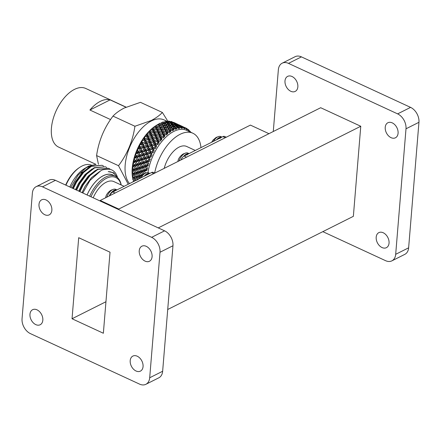 <?xml version="1.0" encoding="UTF-8"?>
<svg xmlns="http://www.w3.org/2000/svg" width="441" height="441" viewBox="0 0 441 441"><rect width="100%" height="100%" fill="white"/><g stroke="black" fill="none" stroke-linecap="round" stroke-linejoin="round"><path stroke-width="0.66" d="M146.274 246.332A8.418 5.86 63.3 0 1 151.897 253.906A8.418 5.86 63.3 0 1 149.438 261.248A8.418 5.86 63.3 0 1 145.056 261.116A8.418 5.86 63.3 0 1 139.433 253.542A8.418 5.86 63.3 0 1 141.892 246.199A8.418 5.86 63.3 0 1 146.274 246.332M137.239 356.212A8.418 5.86 63.3 0 1 142.862 363.792A8.418 5.86 63.3 0 1 140.409 371.129A8.418 5.86 63.3 0 1 136.026 370.997A8.418 5.86 63.3 0 1 130.398 363.423A8.418 5.86 63.3 0 1 132.857 356.08A8.418 5.86 63.3 0 1 137.239 356.212M46.04 199.949A8.418 5.86 63.3 0 1 51.663 207.529A8.418 5.86 63.3 0 1 49.205 214.866A8.418 5.86 63.3 0 1 44.822 214.739A8.418 5.86 63.3 0 1 39.199 207.16A8.418 5.86 63.3 0 1 41.658 199.823A8.418 5.86 63.3 0 1 46.04 199.949M37.005 309.836A8.418 5.86 63.3 0 1 42.628 317.41A8.418 5.86 63.3 0 1 40.175 324.747A8.418 5.86 63.3 0 1 35.787 324.62A8.418 5.86 63.3 0 1 30.164 317.04A8.418 5.86 63.3 0 1 32.623 309.703A8.418 5.86 63.3 0 1 37.005 309.836M391.046 137.664A8.418 5.86 -116.7 0 0 395.428 137.796A8.418 5.86 -116.7 0 0 397.887 130.459A8.418 5.86 -116.7 0 0 392.264 122.879A8.418 5.86 -116.7 0 0 387.882 122.747A8.418 5.86 -116.7 0 0 385.423 130.089A8.418 5.86 -116.7 0 0 391.046 137.664M382.016 247.544A8.418 5.86 -116.7 0 0 386.399 247.677A8.418 5.86 -116.7 0 0 388.852 240.339A8.418 5.86 -116.7 0 0 383.229 232.76A8.418 5.86 -116.7 0 0 378.847 232.627A8.418 5.86 -116.7 0 0 376.388 239.97A8.418 5.86 -116.7 0 0 382.016 247.544M290.812 91.287A8.418 5.86 -116.7 0 0 295.194 91.414A8.418 5.86 -116.7 0 0 297.653 84.077A8.418 5.86 -116.7 0 0 292.03 76.502A8.418 5.86 -116.7 0 0 287.648 76.37A8.418 5.86 -116.7 0 0 285.189 83.707A8.418 5.86 -116.7 0 0 290.812 91.287M268.949 133.684L250.411 125.101L100.228 200.473L100.179 201.03M118.767 209.051L100.228 200.473M158.247 227.898L360.766 126.264L320.684 107.72L118.166 209.354M167.718 309.494L353.362 216.327L360.766 126.264M282.179 63.19L295.123 56.691A12.111 8.434 -116.7 0 1 301.429 56.878L410.577 107.378A12.111 8.434 -116.7 0 1 418.95 122.295L406.001 128.794A12.111 8.434 -116.7 0 0 397.628 113.877L288.486 63.377A12.111 8.434 -116.7 0 0 282.179 63.19A12.111 8.434 -116.7 0 0 278.359 69.733L273.282 131.506M406.001 128.794L395.682 254.314A12.111 8.434 -116.7 0 1 391.867 260.857A12.111 8.434 -116.7 0 1 385.561 260.67L322.834 231.646M418.95 122.295L408.631 247.814L395.682 254.314M391.867 260.857L404.81 254.358A12.111 8.434 -116.7 0 0 408.631 247.814M36.19 186.642L49.133 180.143A12.111 8.434 63.3 0 1 55.439 180.33L164.587 230.83A12.111 8.434 63.3 0 1 172.96 245.747L162.641 371.267A12.111 8.434 63.3 0 1 158.821 377.81L145.877 384.309A12.111 8.434 63.3 0 1 139.571 384.122L30.423 333.622A12.111 8.434 63.3 0 1 22.05 318.705L32.369 193.186A12.111 8.434 63.3 0 1 36.19 186.642A12.111 8.434 63.3 0 1 42.496 186.83L151.638 237.33A12.111 8.434 63.3 0 1 160.011 252.246L149.692 377.766A12.111 8.434 63.3 0 1 145.877 384.309M110.024 252.197L103.359 333.247L72.037 318.755L78.702 237.699L110.024 252.197M72.037 318.755L105.956 301.732M121.137 184.961A26.658 14.399 114.8 0 0 106.49 178.28A26.658 14.399 114.8 0 0 90.989 196.78M89.705 196.184A27.684 14.955 -65.2 0 1 105.779 177.017A27.684 14.955 -65.2 0 1 115.404 176.213A27.684 14.955 -65.2 0 1 121.225 185.005M93.205 197.805A22.149 11.962 -65.2 0 1 106.165 182.243A22.149 11.962 -65.2 0 1 113.866 181.598L124.086 186.328M115.404 176.213L112.797 175A27.684 14.955 114.8 0 0 103.166 175.81A27.684 14.955 114.8 0 0 87.092 194.977M87.064 194.961A27.744 14.988 -65.2 0 1 103.172 175.755A27.744 14.988 -65.2 0 1 113.701 175.419M116.694 176.957A29.718 16.052 114.8 0 0 112.141 172.459A29.718 16.052 114.8 0 0 108.216 171.632L113.679 172.762L117.273 177.403M117.593 177.684A32.044 17.309 114.8 0 0 116.744 175.375C115.299 172.155 113.111 170.149 110.184 169.338C105.134 169.063 101.91 169.625 100.509 171.014L89.92 180.518L82.776 192.982M79.865 191.631L83.068 185.11L90.036 175.568L97.869 169.388L108.701 168.308L110.526 169.438M79.468 191.449L82.671 184.928L89.639 175.386L97.478 169.201L108.701 168.308M76.602 190.121L79.804 183.599L86.772 174.063L94.606 167.878L105.438 166.797L106.81 167.591M76.205 189.939L79.408 183.417L86.375 173.875L94.214 167.69L105.438 166.797M73.338 188.61L76.541 182.094L83.509 172.552L91.348 166.367L102.174 165.287L103.547 166.081M72.941 188.428L76.144 181.907L83.112 172.365L90.951 166.185L102.174 165.287M85.945 167.784A27.744 14.988 114.8 0 0 85.328 168.109M95.51 164.51L88.525 166.163L84.143 168.804A27.744 14.988 114.8 0 0 69.832 186.99M86.557 167.277L78.013 175.248L70.797 187.436M91.651 165.221A27.684 14.955 114.8 0 0 82.026 166.025A27.684 14.955 114.8 0 0 80.229 167.045A27.684 14.955 114.8 0 0 65.946 185.192M80.229 167.045L79.441 167.547A26.658 14.399 114.8 0 0 65.67 185.066M82.715 172.062A19.481 10.523 114.8 0 0 80.648 172.866M109.765 195.683A5.127 2.767 -65.2 0 1 112.808 191.989L151.544 172.547A5.127 2.767 -65.2 0 1 153.325 172.398L154.808 173.081M90.664 166.334A27.684 14.955 114.8 0 0 85.94 167.839M108.216 171.632L112.075 172.431M82.032 192.634L85.03 186.499L91.474 177.646L100.013 171.284M78.774 191.124L81.767 184.994L88.211 176.135L95.465 170.391M75.51 189.613L78.504 183.484L84.948 174.625L92.202 168.881M72.247 188.109L75.24 181.973L81.684 173.115L88.939 167.376M98.442 164.284L96.59 155.563C98.723 140.905 104.192 127.752 113.001 116.11C115.845 113.122 119.577 110.432 124.197 108.045L140.459 102.329L162.387 112.472C159.537 115.459 155.805 118.144 151.186 120.531L134.924 126.253C132.791 140.911 127.322 154.058 118.519 165.706L128.237 184.244M129.533 183.594A36.658 19.801 -65.2 0 1 128.248 150.971A36.658 19.801 -65.2 0 1 151.34 120.983A36.658 19.801 -65.2 0 1 164.085 119.913L166.963 121.242M167.927 121.374L162.387 112.472M154.681 173.026A36.658 19.801 -65.2 0 1 180.115 134.301A36.658 19.801 -65.2 0 1 192.866 133.232A36.658 19.801 -65.2 0 1 200.964 147.625M148 172.651A36.658 19.801 -65.2 0 1 173.853 131.401A36.658 19.801 -65.2 0 1 186.598 130.332L192.866 133.232M164.217 168.357A22.044 11.907 -65.2 0 1 179.063 147.134A22.044 11.907 -65.2 0 1 186.73 146.489L195.308 150.464M96.05 164.41L58.576 147.074A32.298 17.447 -65.2 0 1 53.019 119.368A32.298 17.447 -65.2 0 1 74.474 89.391A32.298 17.447 -65.2 0 1 85.703 88.448L126.098 107.141M125.955 107.207L110.123 99.881A32.298 17.447 114.8 0 0 100.316 101.347A32.298 17.447 114.8 0 0 89.914 110.024L110.542 119.566M136.429 180.358L134.759 178.588L134.312 177.53L133.573 177.293L136.771 176.902L136.065 176.576L133.408 173.363L134.957 172.878L136.721 172.999L133.629 169.19L135.293 168.644L137.046 168.875L134.246 164.829L136.021 164.245L137.752 164.598L135.233 160.353L137.118 159.752L138.821 160.221L136.589 155.838L138.573 155.238L140.238 155.827L139.003 152.795L138.441 152.426L138.287 151.351L140.365 150.767L141.98 151.478L140.949 148.38L140.337 148.126L140.293 146.958L142.46 146.418L144.02 147.244L144.031 146.037L143.187 144.113L142.515 143.975L142.586 142.735L144.824 142.256L146.324 143.193L146.456 141.925L145.673 140.073L144.94 140.04L145.122 138.75L147.432 138.347L148.86 139.389L149.102 138.077L148.38 136.313L147.57 136.385L147.867 135.056L150.227 134.753L151.583 135.894L151.936 134.555L151.257 132.895L150.375 133.061L150.778 131.721L153.176 131.534L154.449 132.758L154.907 131.418L154.262 129.88L153.297 130.123L153.804 128.794L156.224 128.733L157.42 130.029L157.972 128.711L160.397 128.717L161.549 130.045L162.15 128.75L164.576 128.822L165.689 130.183L166.329 128.904L168.76 129.059L169.829 130.442L170.513 129.196L172.293 129.356A38.45 20.771 -65.2 0 1 172.613 129.191A38.45 20.771 -65.2 0 1 172.773 129.114L173.66 130.288L174.068 128.513L175.821 129.373L175.369 128.017L173.605 127.741L172.96 126.71L171.582 126.953M170.513 129.196L169.89 128.011L172.315 128.281L172.773 129.114M157.972 128.711L157.349 127.306L156.301 127.62L156.902 126.319L159.333 126.396L160.447 127.758L161.086 126.479L163.517 126.633L164.581 128.017L165.265 126.765L167.69 126.991L166.466 124.709L167.249 123.574L166.599 122.626L165.303 123.061L166.119 121.975L165.629 121.336L164.443 121.959M165.265 126.765L164.647 125.586L167.067 125.856M161.086 126.479L160.469 125.222L159.333 125.586L160.017 124.34L162.448 124.566L161.356 122.631L162.349 124.059L163.104 122.885L162.641 122.129L161.527 122.758M160.017 124.34L159.565 123.469A38.45 20.771 -65.2 0 1 159.885 123.304A38.45 20.771 -65.2 0 1 160.05 123.221L161.819 123.425M162.641 122.129A38.45 20.771 -65.2 0 1 163.115 121.964L164.868 122.289L167.597 126.49L168.352 125.31L167.718 124.285L166.466 124.709M165.629 121.336A38.45 20.771 -65.2 0 1 166.086 121.264L167.812 121.705L168.837 123.105M169.366 123.982L170.204 122.945L169.515 122.163L168.142 122.609L169.002 121.628L168.484 121.11L167.233 121.705M168.484 121.11A38.45 20.771 -65.2 0 1 168.914 121.126L170.606 121.683L171.158 121.451A38.45 20.771 -65.2 0 1 171.555 121.556L174.096 122.929M174.03 122.785L173.484 122.4M189.933 131.335L190.435 131.672A38.45 20.771 -65.2 0 1 190.699 132.019L190.755 132.256M188.539 129.698A38.45 20.771 -65.2 0 1 188.847 129.963L189.239 131.313L189.663 130.768M175.369 128.011A38.45 20.771 -65.2 0 1 175.838 127.857L176.637 129.097L177.1 127.488L178.737 128.574L178.362 127.223A38.45 20.771 -65.2 0 1 178.809 127.151L179.526 128.447L180.016 127.025L181.527 128.314L181.212 126.997A38.45 20.771 -65.2 0 1 181.637 127.014L182.265 128.342L182.772 127.124L184.14 128.618L183.891 127.339A38.45 20.771 -65.2 0 1 184.283 127.443L184.829 128.794L185.325 127.791L186.543 129.461L186.345 128.243A38.45 20.771 -65.2 0 1 186.697 128.43L187.166 129.792L187.634 129.009L188.693 130.839L188.539 129.693L187.8 129.279M154.719 147.233A38.45 20.771 -65.2 0 1 155.105 146.61L156.428 147.173L156.18 144.929L158.264 144.422L157.31 143.308A38.45 20.771 -65.2 0 1 157.724 142.724L158.992 143.408L158.887 141.175L160.959 140.877L160.094 139.687A38.45 20.771 -65.2 0 1 160.535 139.158L161.737 139.957L161.764 137.757L163.815 137.686L163.032 136.434A38.45 20.771 -65.2 0 1 163.495 135.966L164.625 136.87L164.769 134.742L166.77 134.902L166.075 133.601A38.45 20.771 -65.2 0 1 166.555 133.199L167.602 134.207L167.856 132.168L169.791 132.565L169.179 131.225A38.45 20.771 -65.2 0 1 169.664 130.9L170.634 132.002L170.97 130.078L172.822 130.712L172.293 129.356M152.371 151.412A38.45 20.771 -65.2 0 1 152.718 150.75L154.091 151.191L153.689 148.975L155.756 148.264L154.725 147.239L153.082 147.592L152.272 145.701L151.566 145.618L146.671 134.262L144.698 136.793L150.304 136.037M136.098 172.519L137.702 172.001L139.455 172.177L138.876 171.615L140.541 171.069L142.289 171.301L141.759 170.667L143.479 170.099L145.227 170.391L145.69 171.125L147.399 169.713L146.037 169.256A38.45 20.771 -65.2 0 1 146.175 168.561L147.647 168.512L146.605 166.67L148.419 165.353L147.107 164.769A38.45 20.771 -65.2 0 1 147.305 164.063L148.766 164.135L147.884 162.156L149.791 160.954L148.54 160.248A38.45 20.771 -65.2 0 1 148.788 159.548L150.227 159.741L149.51 157.657L151.489 156.594L150.304 155.778A38.45 20.771 -65.2 0 1 150.601 155.089L152.013 155.403L151.456 153.236L153.49 152.343L152.377 151.417L150.789 151.814L149.901 149.863L149.262 149.67L143.97 137.807L142.14 140.558L148.86 139.389L147.967 139.654L148.727 141.484L150.188 142.471L150.37 141.181L149.626 139.367L148.86 139.389L152.818 138.816L149.521 131.071L147.443 133.342L150.375 133.061L149.047 131.876M145.414 173.043A38.45 20.771 -65.2 0 1 145.425 172.971L145.701 172.944M132.565 177.767L132.399 176.615A36.658 19.801 -65.2 0 1 156.009 125.597L156.935 125.012L158.71 125.106L159.333 125.586L158.534 124.097L156.34 125.387M133.182 181.108L133.414 181.648M133.347 181.262L134.929 180.981L134.125 180.909L132.862 179.652A38.45 20.771 -65.2 0 1 132.763 179.101L133.755 178.848L134.312 177.53L136.771 176.902L136.164 178.192L137.807 180M133.573 177.293L132.283 175.325L132.763 179.101M132.548 177.563L132.592 177.938L134.312 177.53L132.548 177.563M132.388 175.965A38.45 20.771 -65.2 0 1 132.35 175.358L133.43 175.044L134.07 173.765L136.721 172.999L136.037 174.25L137.559 176.13L139.317 176.196L136.721 172.999L139.455 172.177L138.739 173.39L140.199 175.309L141.963 175.424L139.455 172.177L142.289 171.301L141.533 172.481L142.95 174.427L141.34 174.945M133.408 173.363L132.179 171.461L132.35 175.358M132.306 171.979A38.45 20.771 -65.2 0 1 132.328 171.334L133.491 170.965L134.207 169.746L137.046 168.875L136.291 170.055L137.702 172.001M133.629 169.19L132.454 167.365L132.328 171.334M132.614 167.762A38.45 20.771 -65.2 0 1 132.697 167.084L133.943 166.676L134.726 165.535L137.752 164.598L134.13 158.738L133.452 162.674L134.775 162.238L135.619 161.202L138.821 160.221L135.497 154.339L134.577 158.176L135.977 157.735L136.859 156.809L140.238 155.827L137.195 149.984L136.06 153.661L137.537 153.225L138.441 152.426L141.98 151.478L139.196 145.728L138.739 147.355L137.719 148.788L137.873 149.201L140.337 148.126L144.02 147.244L141.467 141.649L140.971 143.093L139.797 144.576L139.995 144.863L146.324 143.193L145.403 143.612L146.236 145.524L147.763 146.406L147.834 145.166L147.024 143.275L146.324 143.193L150.188 142.471L149.279 142.818L150.072 144.687L151.566 145.618L151.698 144.35L150.921 142.498L150.188 142.471L154.102 141.815L152.818 138.816L153.115 137.487L152.426 135.773L151.522 135.9M134.246 164.829L133.11 163.104L132.697 167.084M133.48 163.639L133.309 163.374A38.45 20.771 -65.2 0 1 133.452 162.674M135.233 160.353L134.13 158.738M134.378 158.881A38.45 20.771 -65.2 0 1 134.577 158.176M136.589 155.838L135.497 154.339M135.806 154.367A38.45 20.771 -65.2 0 1 136.06 153.661M138.287 151.351L137.57 149.89L137.195 149.984M137.57 149.89A38.45 20.771 -65.2 0 1 137.873 149.201M140.293 146.958L139.643 145.53L139.196 145.728M139.643 145.53A38.45 20.771 -65.2 0 1 139.995 144.863M142.586 142.735L141.991 141.352L141.467 141.649M141.991 141.352A38.45 20.771 -65.2 0 1 142.382 140.718M145.122 138.75L144.576 137.421L143.97 137.807M144.576 137.421A38.45 20.771 -65.2 0 1 145.001 136.831M147.867 135.056L147.36 133.799L146.671 134.262M147.36 133.799A38.45 20.771 -65.2 0 1 147.812 133.265M150.778 131.721L150.298 130.547L149.521 131.071M150.298 130.547A38.45 20.771 -65.2 0 1 150.767 130.073L153.297 130.123L152.481 128.287L150.767 130.073M153.804 128.794L153.341 127.714L152.481 128.287M153.341 127.714A38.45 20.771 -65.2 0 1 153.826 127.311L156.301 127.62L155.497 125.95L153.826 127.311M156.902 126.319L156.445 125.343L155.497 125.95M156.445 125.343A38.45 20.771 -65.2 0 1 156.935 125.012M159.565 123.469L158.534 124.097M178.385 124.632L177.899 124.406M175.788 123.359L173.611 122.35M175.309 123.667L175.628 123.386L174.415 123.05M179.272 125.216L181.036 125.784M179.939 125.272L178.633 124.687M175.628 123.386L177.872 124.34L174.823 122.929M186.973 128.822L187.414 129.064M183.258 126.87L183.632 127.063M183.781 127.135L186.345 128.243M171.273 122.278L171.72 121.848L171.158 121.451M171.72 121.848L173.997 122.725M172.133 123.805L173.015 122.879L172.271 122.262L171.439 122.526M169.002 121.628L171.34 122.339L170.606 121.683M171.34 122.339L171.555 122.747M176.521 124.704L176.968 124.274L176.196 123.739L179.338 125.354M173.015 122.879L175.32 123.673L172.271 122.262M175.32 123.673L175.474 123.987M178.638 127.466L179.504 126.484L178.781 125.784L177.376 126.231L178.258 125.305L180.567 126.098L180.871 125.812L179.663 125.476M184.399 127.741L184.724 127.488M180.871 125.812L183.114 126.765L180.066 125.354M176.968 124.274L179.244 125.15M175.799 127.923L176.615 126.832L175.942 125.966L174.608 126.407L175.452 125.371L174.757 124.588L173.39 125.04L174.25 124.053L173.539 123.353L175.854 124.114L176.797 125.172M170.204 122.945L172.563 123.574L171.852 122.835L169.515 122.163M172.563 123.574L172.839 124.075M178.258 125.305L177.514 124.687L176.681 124.957M181.323 127.565L182.216 126.705L181.444 126.165L180.711 126.391M180.722 126.413L179.801 125.531L177.514 124.687M181.444 126.165L184.283 127.443M182.216 126.705L183.891 127.339M174.25 124.053L176.582 124.764M166.119 121.975L168.495 122.521M168.352 125.31L170.761 125.696L171.709 127.135L172.492 125.999L171.841 125.051L170.551 125.492L171.367 124.401L170.695 123.535L173.059 124.13L174.079 125.531M167.249 123.574L169.647 124.037L168.98 123.133L166.599 122.626M169.647 124.037L170.05 124.704M175.452 125.371L177.811 125.999L177.1 125.266L174.757 124.588M177.811 125.999L178.087 126.501M178.781 125.784L181.637 127.014M179.504 126.484L181.212 126.997M171.367 124.401L173.743 124.946M163.104 122.885L165.518 123.265M164.195 124.759L163.567 123.651L162.349 124.059L163.473 125.977L164.195 124.759L166.615 125.062M162.448 124.566L163.517 126.633M170.761 125.696L170.116 124.715L167.718 124.285M172.492 125.999L174.89 126.468L174.228 125.564L171.841 125.051M174.89 126.468L175.298 127.129M175.942 125.966L178.307 126.561L178.809 127.151M176.615 126.832L178.362 127.223M163.567 123.651L165.981 124.004M162.15 128.75L161.533 127.416L160.447 127.758L158.253 124.197M159.333 126.396L158.71 125.106M164.647 125.586L163.473 125.977L164.581 128.017L163.958 127.532L164.576 128.822M169.438 127.184L168.809 126.082L167.597 126.49L168.716 128.403L169.438 127.184L171.858 127.488L171.224 126.429L172.85 128.915L173.605 127.741M167.69 126.991L168.76 129.059M171.858 127.488L172.315 128.281M172.96 126.71L175.364 127.146L175.838 127.857M168.809 126.082L171.224 126.429M160.469 125.222L162.894 125.409M154.907 131.418L157.316 131.291L158.545 132.554L159.052 131.22L158.424 129.748L157.42 130.029L156.301 127.62L155.138 126.286M156.224 128.733L155.601 127.3M159.052 131.22L161.467 131.159L162.663 132.454L163.22 131.137L162.591 129.737L161.549 130.045L160.447 127.758L159.78 127.35L160.397 128.717M166.329 128.904L165.711 127.647L164.581 128.017L165.689 130.183L165.022 129.775L165.656 131.153L166.797 132.476L165.689 130.183L169.212 129.963L169.664 130.9M169.89 128.011L168.716 128.403L169.829 130.442L169.212 129.963M165.711 127.647L168.142 127.84M161.533 127.416L163.958 127.532M157.349 127.306L159.78 127.35M174.068 128.513L172.85 128.915L173.66 130.288M151.936 134.555L154.306 134.307L155.618 135.492L156.026 134.152L155.375 132.548L154.449 132.758L153.297 130.123L152.051 128.855M153.176 131.534L152.525 129.968M156.026 134.152L158.418 133.959L159.692 135.183L160.149 133.844L159.51 132.306L158.545 132.554L157.42 130.029L156.676 129.781L157.316 131.291M160.149 133.844L162.558 133.717L163.793 134.979L164.3 133.651L163.672 132.173L162.663 132.454L161.549 130.045L160.844 129.726L161.467 131.159M167.856 132.168L166.797 132.476L167.398 131.175L166.775 129.841M167.398 131.175L169.179 131.225M162.591 129.737L165.022 129.775M163.22 131.137L165.656 131.153M158.424 129.748L160.844 129.726M154.262 129.88L156.676 129.781M170.97 130.078L169.829 130.442L170.634 132.002M150.227 134.753L149.543 133.072M153.115 137.487L155.469 137.184L156.825 138.32L157.178 136.98L156.505 135.326L155.618 135.492L154.449 132.758L153.644 132.68L154.306 134.307M157.178 136.98L159.554 136.738L160.871 137.917L161.274 136.578L160.618 134.979L159.692 135.183L158.545 132.554L157.773 132.394L158.418 133.959M164.769 134.742L163.793 134.979L162.663 132.454L161.924 132.217L162.558 133.717M163.672 132.173L166.097 132.157L166.555 133.199M164.3 133.651L166.075 133.601M159.51 132.306L161.924 132.217M155.375 132.548L157.773 132.394M151.257 132.895L153.644 132.68M167.602 134.207L166.797 132.476L166.097 132.157M147.432 138.347L146.699 136.561M146.169 135.288L147.57 136.385L144.698 136.793M151.616 135.889L150.723 135.982L151.428 137.724L152.818 138.816L151.947 138.992L152.674 140.778L154.102 141.815L154.344 140.503L153.622 138.739L152.818 138.816L155.882 138.424M154.344 140.503L156.676 140.15L158.071 141.241L158.369 139.913L157.669 138.198L156.825 138.32L155.618 135.492L154.791 135.503L155.469 137.184M161.764 137.757L160.871 137.917L159.692 135.183L158.892 135.111L159.554 136.738M160.618 134.979L163.021 134.825L163.495 135.966M161.274 136.578L163.032 136.434M156.505 135.326L158.892 135.111M152.426 135.773L154.791 135.503M148.38 136.313L150.723 135.982M149.102 138.077L151.428 137.724M164.625 136.87L163.793 134.979L163.021 134.825M144.824 142.256L144.036 140.387M143.463 139.047L144.94 140.04L142.14 140.558M158.887 141.175L158.071 141.241L156.775 138.325M156.478 138.358L155.971 138.413L156.676 140.15M157.669 138.198L160.039 137.928L160.535 139.158M158.369 139.913L160.094 139.687M153.622 138.739L155.971 138.413M149.626 139.367L151.947 138.992M150.37 141.181L152.674 140.778M145.673 140.073L147.967 139.654M146.456 141.925L148.727 141.484M161.737 139.957L160.871 137.917L160.039 137.928M142.46 146.418L141.594 144.483M140.971 143.093L142.515 143.975L139.797 144.576M156.18 144.929L155.436 144.902L155.623 143.606L154.874 141.793L153.209 142.079L153.97 143.909L155.436 144.902L154.102 141.815L158.071 141.241L154.874 141.793M155.623 143.606L157.31 143.308M157.724 142.724L157.194 141.418M150.921 142.498L153.209 142.079M151.698 144.35L153.97 143.909M147.024 143.275L149.279 142.818M147.834 145.166L150.072 144.687M143.187 144.113L145.403 143.612M144.031 146.037L146.236 145.524M158.992 143.408L158.071 141.241L160.959 140.877M140.365 150.767L139.417 148.782M138.739 147.355L140.337 148.126L137.719 148.788M140.023 154.802L142.052 154.207L143.689 154.857L143.529 153.782L145.607 153.192L147.222 153.903L147.123 152.779L146.191 150.805L145.585 150.557L145.541 149.389L144.659 147.437L144.02 147.244L143.093 147.818L143.998 149.791L145.585 150.557L144.02 147.244L147.763 146.406L146.842 146.908L147.702 148.849L149.262 149.67L149.279 148.463L148.43 146.539L147.763 146.406L151.566 145.618L150.651 146.043L151.478 147.95L153.01 148.832L151.566 145.618L155.436 144.902L152.272 145.701M153.689 148.975L153.01 148.832L153.082 147.592M155.105 146.61L154.532 145.243M148.43 146.539L150.651 146.043M149.279 148.463L151.478 147.95M144.659 147.437L146.842 146.908M145.541 149.389L147.702 148.849M140.949 148.38L143.093 147.818M141.875 150.353L143.998 149.791M156.428 147.173L155.436 144.902L158.264 144.422M138.573 155.238L137.537 153.225M136.793 151.77L138.441 152.426L135.938 153.126M143.529 153.782L142.559 151.787L141.98 151.478L141.065 152.206L142.052 154.207M138.496 159.317L140.425 158.705L142.107 159.24L141.837 158.269L143.816 157.663L145.48 158.253L144.246 155.221L143.689 154.857L141.98 151.478L145.585 150.557L144.665 151.213L145.607 153.192M145.265 157.228L147.3 156.632L148.942 157.283L147.807 154.212L147.222 153.903L145.585 150.557L149.262 149.67L148.341 150.254L149.245 152.217L150.833 152.983L149.262 149.67L153.01 148.832L149.901 149.863M151.456 153.236L150.833 152.983L150.789 151.814M152.718 150.75L152.09 149.339M146.191 150.805L148.341 150.254M147.123 152.779L149.245 152.217M142.559 151.787L144.665 151.213M139.003 152.795L141.065 152.206M154.091 151.191L153.01 148.832L155.756 148.264M137.118 159.752L135.977 157.735M135.166 156.274L136.859 156.809L134.472 157.52M141.837 158.269L140.238 155.827L139.334 156.682L140.425 158.705M137.322 163.82L139.147 163.22L140.866 163.628L140.481 162.784L142.36 162.178L144.064 162.646L140.238 155.827L143.689 154.857L142.779 155.651L143.816 157.663M143.738 161.742L145.673 161.13L147.36 161.665L143.689 154.857L147.222 153.903L146.307 154.631L147.3 156.632M149.51 157.657L148.942 157.283L147.222 153.903L150.833 152.983L147.807 154.212M148.782 156.208L150.304 155.778M150.601 155.089L149.912 153.639M144.246 155.221L146.307 154.631M140.773 156.252L142.779 155.651M137.377 157.294L139.334 156.682M152.013 155.403L150.833 152.983L153.49 152.343M136.021 164.245L134.775 162.238M133.888 160.789L135.619 161.202L133.353 161.902M140.481 162.784L138.821 160.221L137.95 161.197L139.147 163.22M136.517 168.242L138.237 167.674L139.973 167.966L139.494 167.26L141.263 166.67L142.994 167.023L138.821 160.221L142.107 159.24L141.225 160.16L142.36 162.178M142.564 166.246L144.394 165.645L146.114 166.059L142.107 159.24L145.48 158.253L144.582 159.113L145.673 161.13M147.884 162.156L145.48 158.253L148.942 157.283L148.033 158.082L146.015 158.677M147.085 160.695L148.54 160.248M148.788 159.548L148.033 158.082M142.619 159.725L144.582 159.113M139.317 160.767L141.225 160.16M136.098 161.808L137.95 161.197M150.227 159.741L148.942 157.283L151.489 156.594M134.031 164.499L133.11 163.104M135.293 168.644L133.943 166.676M132.973 165.243L134.726 165.535L132.598 166.202M139.494 167.26L137.752 164.598L136.93 165.678L138.237 167.674M139.229 166.847L137.752 164.598L140.866 163.628L140.023 164.669L141.263 166.67M144.13 174.046L142.289 171.301L145.227 170.391L140.866 163.628L144.064 162.646L143.204 163.633L144.394 165.645M146.605 166.67L144.064 162.646L147.36 161.665L146.478 162.591L144.56 163.198M145.734 165.215L147.107 164.769M147.305 164.063L146.478 162.591M141.34 164.234L143.204 163.633M138.22 165.259L140.023 164.669M135.183 166.263L136.93 165.678M148.766 164.135L147.36 161.665L149.791 160.954M134.957 172.878L133.491 170.965M132.443 169.57L134.207 169.746L132.217 170.347M138.876 171.615L137.046 168.875L139.973 167.966L139.191 169.101L140.541 171.069M141.759 170.667L139.973 167.966L142.994 167.023L142.178 168.109L143.479 170.099M144.521 169.35L142.994 167.023L146.114 166.059L145.271 167.095L143.463 167.69M144.742 169.686L146.037 169.256M146.175 168.561L145.271 167.095M140.431 168.688L142.178 168.109M137.493 169.658L139.191 169.101M134.654 170.59L136.291 170.055M147.647 168.512L146.114 166.059L148.419 165.353M135.012 176.885L133.43 175.044M132.3 173.699L134.07 173.765L132.217 174.283M142.741 172.089L144.439 171.532L145.425 172.971M139.896 173.015L141.533 172.481M137.157 173.897L138.739 173.39M138.656 175.794L140.199 175.309M134.511 174.719L136.037 174.25M136.065 176.576L137.559 176.13M147.399 169.713L145.227 170.391L144.439 171.532M134.125 180.909L135.453 180.601L133.755 178.848M138.331 179.178L136.771 176.902L139.317 176.196L138.672 177.469L139.472 178.412M140.001 177.447L139.317 176.196L141.963 175.424M139.753 177.144L140.304 176.979M137.206 177.905L138.672 177.469M134.759 178.588L136.164 178.192M113.001 116.11L134.924 126.253M96.59 155.563L118.519 165.706M181.047 159.912A5.127 2.767 -65.2 0 1 184.145 156.064L222.881 136.622A5.127 2.767 -65.2 0 1 224.667 136.473L226.272 137.217M89.914 110.024L110.123 99.881M111.617 192.866A8.478 4.581 -65.2 0 1 114.103 190.87A8.478 4.581 -65.2 0 1 114.428 190.721L114.743 191.168M109.655 195.743A8.478 4.581 -65.2 0 1 110.184 194.806M115.151 190.81L115.112 190.49A8.478 4.581 -65.2 0 1 116 190.385M106.854 197.149A9.085 4.906 -65.2 0 1 113.855 189.178A9.085 4.906 -65.2 0 1 115.763 189.36L116.948 189.911M113.855 189.178L111.237 190.104A7.921 4.278 114.8 0 0 110.768 190.369L110.399 190.584C107.455 192.844 105.873 195.258 105.653 197.844M109.164 195.986A9.085 4.906 -65.2 0 1 116.915 189.928M140.993 177.839A9.085 4.906 -65.2 0 1 146.743 172.679A9.085 4.906 -65.2 0 1 148.65 172.855L149.835 173.407M146.743 172.679L144.119 173.6A7.921 4.278 114.8 0 0 143.65 173.87L140.718 176.417L139.35 178.666M144.097 176.284A9.085 4.906 -65.2 0 1 149.797 173.423M145.012 175.827A8.478 4.581 -65.2 0 1 146.991 174.366A8.478 4.581 -65.2 0 1 147.311 174.217L147.63 174.664M148.033 174.311L147.994 173.986A8.478 4.581 -65.2 0 1 148.882 173.881M220.875 137.631A8.478 4.581 114.8 0 0 219.679 137.912L219.585 138.281M220.136 138.529L219.679 137.912M219.177 138.485L219.012 138.226A8.478 4.581 114.8 0 0 217.534 139.312M216.525 139.814A9.085 4.906 -65.2 0 1 221.878 137.129M213.339 141.412A9.085 4.906 -65.2 0 1 218.984 136.423A9.085 4.906 -65.2 0 1 220.891 136.6L221.95 137.09M218.984 136.423L216.36 137.344A7.921 4.278 114.8 0 0 215.897 137.614L212.959 140.161L211.669 142.25M183.522 156.45A9.085 4.906 -65.2 0 1 188.996 153.633M179.096 160.893A9.085 4.906 -65.2 0 1 186.102 152.922A9.085 4.906 -65.2 0 1 188.009 153.104L189.068 153.595M186.102 152.922L183.478 153.848A7.921 4.278 114.8 0 0 183.009 154.113L182.64 154.328C179.702 156.588 178.12 159.003 177.894 161.582M187.987 154.135A8.478 4.581 114.8 0 0 186.791 154.416L186.697 154.78M187.249 155.034L186.791 154.416M186.295 154.989L186.13 154.73A8.478 4.581 114.8 0 0 184.647 155.811M410.577 107.378L397.628 113.877M301.429 56.878L288.486 63.377M160.011 252.246L172.96 245.747M149.692 377.766L162.641 371.267M151.638 237.33L164.587 230.83M42.496 186.83L55.439 180.33M112.808 191.989L115.057 193.031M151.544 172.547L153.793 173.589M184.145 156.064L186.526 157.161M222.881 136.622L225.263 137.724M174.691 122.846L174.052 122.548"/></g></svg>
